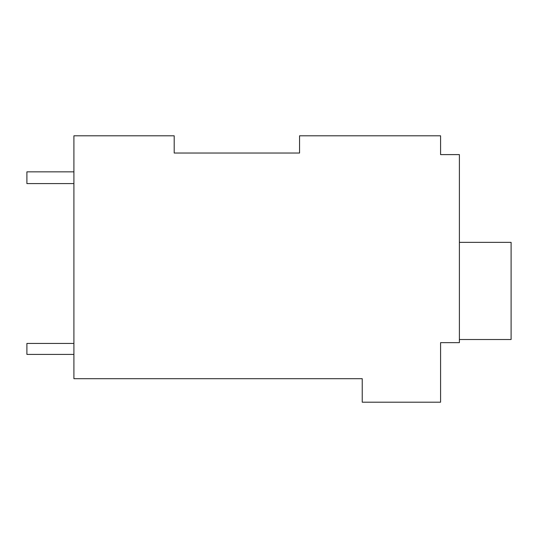 <?xml version="1.0" encoding="UTF-8"?>
<svg xmlns="http://www.w3.org/2000/svg" width="538" height="538" viewBox="0 0 538 538"><rect width="100%" height="100%" fill="white"/><g stroke="black" fill="none" stroke-linecap="round" stroke-linejoin="round"><path stroke-width="0.81" d="M299.552 153.041L299.552 135.805L440.582 135.805L440.582 154.608L459.391 154.608L459.391 342.652L440.582 342.652L440.582 402.195L362.235 402.195L362.235 378.691L73.908 378.691L73.908 135.805L174.198 135.805L174.198 153.041L299.552 153.041L174.198 153.041M440.582 151.474L440.582 154.608M73.908 171.844L26.9 171.844L26.9 183.599L73.908 183.599M73.908 354.401L26.9 354.401L26.9 343.432L73.908 343.432M459.391 242.362L511.1 242.362L511.1 339.518L459.391 339.518"/></g></svg>
